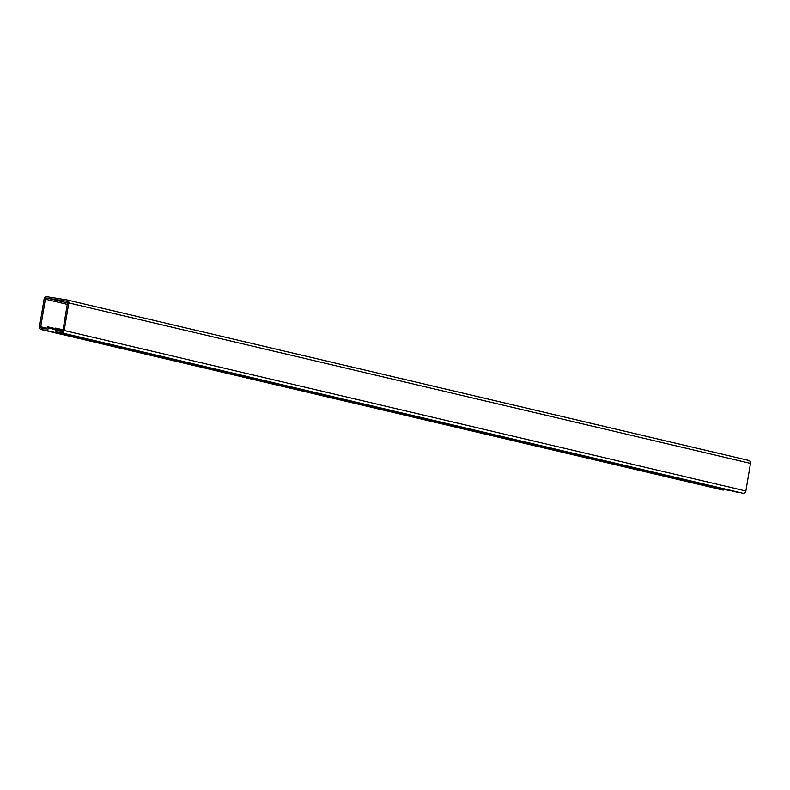 <?xml version="1.0" encoding="UTF-8"?>
<svg xmlns="http://www.w3.org/2000/svg" width="790" height="790" viewBox="0 0 790 790"><rect width="100%" height="100%" fill="white"/><g stroke="black" fill="none" stroke-linecap="round" stroke-linejoin="round"><path stroke-width="1.19" d="M45.761 328.946A1.333 1.244 -76.8 0 0 47.212 327.83L47.38 326.843L48.615 327.04L48.447 328.018A2.666 2.498 103.2 0 1 45.534 330.26L41.524 329.627A2.666 2.498 103.2 0 1 39.5 326.606L44.122 299.005A2.666 2.498 103.2 0 1 47.025 296.764L66.765 299.884A2.666 2.498 103.2 0 1 68.799 302.906L64.178 330.506A2.666 2.498 103.2 0 1 61.274 332.748L57.255 332.116A2.666 2.498 103.2 0 1 55.231 329.094L55.399 328.107L56.633 328.304L56.465 329.292A1.333 1.244 -76.8 0 0 57.482 330.803L61.492 331.435A1.333 1.244 -76.8 0 0 62.943 330.309L67.565 302.708A1.333 1.244 -76.8 0 0 66.548 301.197L46.807 298.077A1.333 1.244 -76.8 0 0 45.356 299.203L40.734 326.803A1.333 1.244 -76.8 0 0 41.752 328.314L45.761 328.946M63.032 329.805L56.633 328.304M722.889 490.037A2.666 2.498 -76.8 0 0 723.235 490.116L41.524 329.627M45.534 330.26L723.235 490.116M68.799 302.906L750.5 463.394A2.666 2.498 -76.8 0 0 748.476 460.373L67.111 299.963M750.5 463.394L745.879 490.995L64.178 330.506M61.274 332.748L742.975 493.237A2.666 2.498 -76.8 0 0 745.879 490.995M742.975 493.237L57.255 332.116M727.244 490.748A2.666 2.498 -76.8 0 0 729.081 490.284M55.31 328.61L48.615 327.04M47.044 328.294L40.734 326.803M45.356 299.203L67.288 304.367M62.775 330.773L56.465 329.292M67.525 302.955L46.807 298.077M55.191 329.608L48.447 328.018M723.057 490.086L41.357 329.598M738.788 492.565L57.087 332.077M748.644 460.402L66.943 299.914"/></g></svg>
